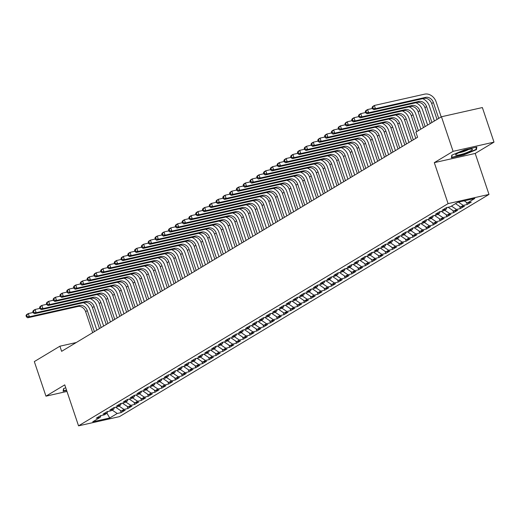 <?xml version="1.0" encoding="UTF-8"?>
<svg xmlns="http://www.w3.org/2000/svg" width="520" height="520" viewBox="0 0 520 520"><rect width="100%" height="100%" fill="white"/><g stroke="black" fill="none" stroke-linecap="round" stroke-linejoin="round"><path stroke-width="0.78" d="M494 142.136L453.096 151.34L434.298 162.643L475.202 153.439L494 142.136L482.365 107.556L441.454 116.76L415.876 132.145L417.599 137.267L61.627 351.332L59.904 346.203L34.32 361.589L45.962 396.168L66.969 391.437M475.202 153.439L488.995 194.422L119.451 416.637L78.546 425.848L448.091 203.625L488.995 194.422M106.945 413.263L109.752 417.982L117.215 413.491L121.141 412.607L125.21 410.163L121.29 411.047L124.001 409.409L127.927 408.531L131.995 406.081L128.076 406.965L130.787 405.334L134.713 404.45L138.781 401.999L134.862 402.883L137.573 401.251L141.499 400.368L145.567 397.917L141.642 398.801L144.359 397.169L148.285 396.286L152.353 393.841L148.428 394.726L151.144 393.088L155.071 392.21L159.14 389.76L155.214 390.644L157.93 389.012L161.857 388.128L165.925 385.678L162 386.562L164.716 384.93L168.643 384.046L172.712 381.596L168.786 382.479L171.503 380.848L175.428 379.964L179.498 377.52L175.572 378.397L178.289 376.766L182.214 375.882L186.284 373.438L182.358 374.322L185.075 372.691L188.994 371.807L193.069 369.356L189.144 370.24L191.861 368.609L195.78 367.725L199.856 365.274L195.93 366.158L198.647 364.526L202.566 363.643L206.642 361.199L202.716 362.076L205.426 360.445L209.352 359.56L213.428 357.116L209.502 358L212.212 356.369L216.138 355.485L220.214 353.035L216.287 353.918L218.998 352.287L222.924 351.403L227 348.953L223.073 349.837L225.784 348.205L229.71 347.321L233.779 344.871L229.859 345.755L232.57 344.123L236.496 343.239L240.565 340.795L236.645 341.679L239.356 340.048L243.282 339.163L247.351 336.713L243.425 337.597L246.142 335.966L250.068 335.082L254.137 332.631L250.211 333.515L252.928 331.883L256.854 331L260.923 328.549L256.997 329.433L259.714 327.802L263.64 326.918L267.709 324.474L263.783 325.358L266.5 323.719L270.426 322.842L274.495 320.392L270.569 321.276L273.286 319.644L277.212 318.76L281.281 316.31L277.355 317.194L280.072 315.562L283.998 314.678L288.067 312.228L284.141 313.111L286.858 311.48L290.778 310.596L294.853 308.152L290.927 309.036L293.644 307.398L297.564 306.521L301.639 304.07L297.713 304.954L300.43 303.322L304.35 302.439L308.425 299.988L304.499 300.872L307.209 299.24L311.136 298.356L315.211 295.906L311.285 296.79L313.995 295.159L317.922 294.275L321.997 291.831L318.071 292.708L320.781 291.077L324.708 290.192L328.783 287.749L324.857 288.632L327.567 287.001L331.494 286.117L335.562 283.667L331.643 284.55L334.353 282.919L338.279 282.035L342.349 279.584L338.429 280.469L341.14 278.837L345.066 277.953L349.135 275.509L345.209 276.387L347.925 274.755L351.851 273.871L355.921 271.427L351.995 272.311L354.712 270.68L358.637 269.796L362.707 267.345L358.781 268.229L361.498 266.597L365.424 265.714L369.493 263.263L365.567 264.147L368.284 262.516L372.209 261.632L376.279 259.181L372.353 260.065L375.07 258.433L378.996 257.55L383.065 255.106L379.138 255.989L381.856 254.358L385.781 253.474L389.851 251.024L385.925 251.908L388.642 250.276L392.561 249.392L396.637 246.942L392.71 247.826L395.428 246.194L399.347 245.31L403.423 242.859L399.497 243.744L402.214 242.112L406.133 241.228L410.209 238.784L406.282 239.668L408.993 238.03L412.919 237.153L416.995 234.702L413.069 235.586L415.779 233.955L419.705 233.071L423.781 230.62L419.854 231.504L422.565 229.873L426.491 228.989L430.567 226.538L426.641 227.422L429.351 225.791L433.277 224.906L437.346 222.463L433.426 223.347L436.137 221.708L440.063 220.831L444.132 218.381L440.213 219.264L442.923 217.633L446.849 216.749L450.918 214.299L446.999 215.183L449.709 213.551L453.635 212.667L457.704 210.217L453.778 211.1L456.495 209.469L460.421 208.585L464.49 206.141L460.564 207.019L463.281 205.387L467.207 204.503L471.276 202.059L467.35 202.943L464.217 200.837M109.752 417.982L92.729 421.811L100.191 417.326L100.939 415.623M467.35 202.943L474.819 198.452L457.788 202.286L450.326 206.772L446.401 207.656L442.332 210.106L446.257 209.222L443.541 210.853L439.615 211.738L435.546 214.188L439.472 213.304L436.755 214.936L432.829 215.819L428.76 218.264L432.685 217.38L429.969 219.018L426.043 219.895L421.974 222.346L425.9 221.462L423.183 223.093L419.257 223.977L415.188 226.428L419.113 225.544L416.397 227.175L412.471 228.059L408.401 230.51L412.328 229.625L409.611 231.257L405.685 232.141L401.615 234.585L405.541 233.701L402.825 235.339L398.905 236.217L394.829 238.667L398.756 237.783L396.038 239.415L392.119 240.299L388.043 242.749L391.969 241.865L389.253 243.497L385.333 244.381L381.257 246.831L385.184 245.947L382.473 247.578L378.547 248.463L374.472 250.906L378.397 250.023L375.687 251.661L371.761 252.538L367.685 254.989L371.612 254.105L368.901 255.736L364.975 256.62L360.9 259.07L364.825 258.187L362.115 259.818L358.189 260.702L354.12 263.153L358.04 262.269L355.329 263.9L351.403 264.784L347.334 267.228L351.254 266.351L348.543 267.982L344.617 268.866L340.548 271.31L344.474 270.426L341.757 272.058L337.831 272.942L333.762 275.392L337.688 274.508L334.971 276.139L331.045 277.024L326.976 279.474L330.902 278.59L328.185 280.221L324.259 281.106L320.19 283.55L324.116 282.672L321.399 284.303L317.473 285.188L313.404 287.632L317.33 286.748L314.613 288.379L310.687 289.263L306.618 291.714L310.544 290.829L307.827 292.461L303.901 293.345L299.832 295.796L303.758 294.911L301.041 296.543L297.122 297.427L293.046 299.877L296.972 298.994L294.255 300.625L290.336 301.509L286.26 303.953L290.186 303.069L287.469 304.7L283.55 305.584L279.474 308.035L283.4 307.151L280.69 308.783L276.764 309.667L272.688 312.117L276.614 311.233L273.904 312.865L269.978 313.749L265.902 316.199L269.828 315.315L267.118 316.947L263.192 317.831L259.116 320.275L263.042 319.391L260.332 321.029L256.406 321.906L252.337 324.356L256.256 323.472L253.546 325.104L249.619 325.988L245.55 328.439L249.47 327.555L246.76 329.186L242.833 330.07L238.764 332.521L242.684 331.637L239.974 333.268L236.047 334.152L231.978 336.596L235.905 335.712L233.188 337.35L229.261 338.228L225.192 340.678L229.119 339.794L226.401 341.425L222.475 342.31L218.406 344.76L222.333 343.876L219.615 345.507L215.69 346.392L211.62 348.842L215.547 347.958L212.83 349.59L208.904 350.474L204.834 352.918L208.761 352.04L206.044 353.672L202.118 354.556L198.049 357L201.975 356.115L199.258 357.747L195.332 358.631L191.263 361.082L195.189 360.197L192.472 361.829L188.552 362.713L184.477 365.163L188.403 364.279L185.686 365.911L181.766 366.795L177.691 369.239L181.617 368.362L178.906 369.993L174.98 370.877L170.905 373.321L174.831 372.437L172.12 374.069L168.194 374.953L164.119 377.403L168.044 376.519L165.334 378.151L161.408 379.035L157.333 381.485L161.258 380.601L158.548 382.232L154.622 383.116L150.553 385.567L154.472 384.683L151.762 386.315L147.836 387.199L143.767 389.643L147.687 388.759L144.976 390.39L141.05 391.274L136.981 393.725L140.901 392.841L138.19 394.472L134.264 395.356L130.195 397.807L134.121 396.923L131.404 398.554L127.478 399.438L123.409 401.888L127.335 401.005L124.618 402.636L120.692 403.52L116.623 405.964L120.549 405.08L117.832 406.718L113.906 407.596L109.837 410.046L113.763 409.162L111.046 410.793L107.12 411.678L103.051 414.128L106.977 413.244L104.26 414.875L100.334 415.76L96.265 418.21L100.191 417.326M463.281 205.387L458.438 202.137M460.564 207.019L455.533 203.639M456.495 209.469L451.464 206.089M453.778 211.1L448.084 207.279M446.257 209.222L447.005 207.519M449.709 213.551L444.678 210.171M446.999 215.183L441.298 211.361M439.472 213.304L440.219 211.601M442.923 217.633L437.892 214.253M440.213 219.264L434.512 215.436M432.685 217.38L433.433 215.683M436.137 221.708L431.106 218.328M433.426 223.347L427.726 219.518M425.9 221.462L426.647 219.758M429.351 225.791L424.32 222.411M426.641 227.422L420.94 223.6M419.113 225.544L419.861 223.841M422.565 229.873L417.534 226.493M419.854 231.504L414.154 227.682M412.328 229.625L413.075 227.922M415.779 233.955L410.748 230.575M413.069 235.586L407.375 231.758M405.541 233.701L406.289 232.005M408.993 238.03L403.962 234.65M406.282 239.668L400.589 235.839M398.756 237.783L399.503 236.087M402.214 242.112L397.176 238.732M399.497 243.744L393.803 239.922M391.969 241.865L392.717 240.162M395.428 246.194L390.39 242.814M392.71 247.826L387.017 244.004M385.184 245.947L385.938 244.244M388.642 250.276L383.604 246.896M385.925 251.908L380.231 248.079M378.397 250.023L379.151 248.326M381.856 254.358L376.818 250.978M379.138 255.989L373.445 252.161M371.612 254.105L372.365 252.408M375.07 258.433L370.032 255.054M372.353 260.065L366.659 256.243M364.825 258.187L365.579 256.483M368.284 262.516L363.246 259.136M365.567 264.147L359.873 260.325M358.04 262.269L358.793 260.565M361.498 266.597L356.466 263.218M358.781 268.229L353.087 264.401M351.254 266.351L352.007 264.647M354.712 270.68L349.681 267.3M351.995 272.311L346.3 268.483M344.474 270.426L345.222 268.73M347.925 274.755L342.894 271.375M345.209 276.387L339.515 272.565M337.688 274.508L338.435 272.805M341.14 278.837L336.109 275.457M338.429 280.469L332.728 276.647M330.902 278.59L331.65 276.887M334.353 282.919L329.322 279.539M331.643 284.55L325.942 280.728M324.116 282.672L324.864 280.969M327.567 287.001L322.536 283.621M324.857 288.632L319.156 284.804M317.33 286.748L318.078 285.051M320.781 291.077L315.75 287.697M318.071 292.708L312.37 288.886M310.544 290.829L311.292 289.127M313.995 295.159L308.964 291.779M311.285 296.79L305.591 292.968M303.758 294.911L304.506 293.209M307.209 299.24L302.178 295.861M304.499 300.872L298.805 297.05M296.972 298.994L297.719 297.291M300.43 303.322L295.392 299.942M297.713 304.954L292.019 301.125M290.186 303.069L290.933 301.373M293.644 307.398L288.606 304.018M290.927 309.036L285.233 305.208M283.4 307.151L284.154 305.448M286.858 311.48L281.82 308.1M284.141 313.111L278.447 309.289M276.614 311.233L277.368 309.53M280.072 315.562L275.034 312.182M277.355 317.194L271.661 313.372M269.828 315.315L270.582 313.612M273.286 319.644L268.249 316.264M270.569 321.276L264.875 317.447M263.042 319.391L263.796 317.694M266.5 323.719L261.463 320.339M263.783 325.358L258.089 321.529M256.256 323.472L257.01 321.776M259.714 327.802L254.683 324.422M256.997 329.433L251.303 325.611M249.47 327.555L250.224 325.851M252.928 331.883L247.897 328.503M250.211 333.515L244.517 329.693M242.684 331.637L243.438 329.933M246.142 335.966L241.111 332.586M243.425 337.597L237.731 333.769M235.905 335.712L236.652 334.016M239.356 340.048L234.325 336.661M236.645 341.679L230.945 337.851M229.119 339.794L229.866 338.098M232.57 344.123L227.539 340.743M229.859 345.755L224.159 341.933M222.333 343.876L223.08 342.173M225.784 348.205L220.753 344.825M223.073 349.837L217.373 346.015M215.547 347.958L216.294 346.255M218.998 352.287L213.967 348.907M216.287 353.918L210.587 350.09M208.761 352.04L209.508 350.337M212.212 356.369L207.181 352.989M209.502 358L203.808 354.172M201.975 356.115L202.722 354.419M205.426 360.445L200.395 357.065M202.716 362.076L197.022 358.254M195.189 360.197L195.936 358.495M198.647 364.526L193.609 361.147M195.93 366.158L190.236 362.336M188.403 364.279L189.15 362.576M191.861 368.609L186.823 365.228M189.144 370.24L183.45 366.412M181.617 368.362L182.364 366.659M185.075 372.691L180.037 369.31M182.358 374.322L176.664 370.494M174.831 372.437L175.584 370.74M178.289 376.766L173.251 373.386M175.572 378.397L169.878 374.575M168.044 376.519L168.799 374.816M171.503 380.848L166.465 377.468M168.786 382.479L163.091 378.657M161.258 380.601L162.013 378.898M164.716 384.93L159.679 381.55M162 386.562L156.305 382.74M154.472 384.683L155.227 382.98M157.93 389.012L152.899 385.632M155.214 390.644L149.519 386.815M147.687 388.759L148.441 387.062M151.144 393.088L146.113 389.707M148.428 394.726L142.734 390.897M140.901 392.841L141.655 391.137M144.359 397.169L139.328 393.79M141.642 398.801L135.948 394.979M134.121 396.923L134.869 395.219M137.573 401.251L132.542 397.872M134.862 402.883L129.162 399.061M127.335 401.005L128.083 399.301M130.787 405.334L125.755 401.954M128.076 406.965L122.376 403.137M120.549 405.08L121.297 403.384M124.001 409.409L118.97 406.029M121.29 411.047L115.59 407.219M113.763 409.162L114.51 407.466M117.215 413.491L112.184 410.111M106.977 413.244L107.724 411.541M453.096 151.34L441.454 116.76M78.546 425.848L64.753 384.865L45.962 396.168M434.298 162.643L448.091 203.625M76.271 342.524L59.904 346.203M65.722 387.745L63.525 388.668L63.135 391.216L66.625 390.429M451.406 157.736L463.723 154.96L476.437 149.637L476.821 147.089L464.503 149.858L451.796 155.181L451.406 157.736M121.141 412.607L120.419 410.462M127.927 408.531L127.205 406.38M134.713 404.45L133.991 402.298M141.499 400.368L140.777 398.216M148.285 396.286L147.563 394.141M155.071 392.21L154.349 390.059M161.857 388.128L161.129 385.976M168.643 384.046L167.915 381.894M175.428 379.964L174.701 377.819M182.214 375.882L181.487 373.737M188.994 371.807L188.272 369.655M195.78 367.725L195.058 365.573M202.566 363.643L201.844 361.498M209.352 359.56L208.631 357.416M216.138 355.485L215.417 353.334M222.924 351.403L222.203 349.251M229.71 347.321L228.989 345.176M236.496 343.239L235.775 341.094M243.282 339.163L242.561 337.012M250.068 335.082L249.347 332.93M256.854 331L256.132 328.848M263.64 326.918L262.912 324.772M270.426 322.842L269.698 320.69M277.212 318.76L276.484 316.608M283.998 314.678L283.27 312.526M290.778 310.596L290.056 308.451M297.564 306.521L296.842 304.369M304.35 302.439L303.628 300.287M311.136 298.356L310.414 296.205M317.922 294.275L317.2 292.13M324.708 290.192L323.986 288.048M331.494 286.117L330.772 283.966M338.279 282.035L337.558 279.883M345.066 277.953L344.344 275.808M351.851 273.871L351.13 271.726M358.637 269.796L357.916 267.644M365.424 265.714L364.696 263.562M372.209 261.632L371.481 259.486M378.996 257.55L378.268 255.405M385.781 253.474L385.053 251.322M392.561 249.392L391.84 247.24M399.347 245.31L398.625 243.159M406.133 241.228L405.412 239.083M412.919 237.153L412.197 235.001M419.705 233.071L418.984 230.919M426.491 228.989L425.769 226.837M433.277 224.906L432.556 222.761M440.063 220.831L439.341 218.68M446.849 216.749L446.128 214.597M453.635 212.667L452.913 210.516M460.421 208.585L459.7 206.44M467.207 204.503L466.486 202.358M463.619 154.635L463.723 154.96M476.093 148.623L476.437 149.637M83.369 302.699A10.251 8.359 -121 0 1 90.077 309.998L96.856 330.142M92.69 332.651L85.618 311.636A6.838 5.571 59 0 0 77.935 306.481L27.684 317.785L29.38 316.764L27.112 316.433L26.676 315.153L26 315.562L26.429 316.843L27.112 316.433M94.387 331.63L87.315 310.615A6.838 5.571 59 0 0 79.632 305.461L29.38 316.764L28.301 313.567L33.124 312.481M26 315.562L26.605 314.587L28.301 313.567L26.676 315.153M26.429 316.843L27.684 317.785M90.155 298.623A10.251 8.359 -121 0 1 96.863 305.916L103.642 326.066M99.47 328.569L92.404 307.561A6.838 5.571 59 0 0 84.721 302.4L34.47 313.709L36.166 312.689L33.898 312.358L33.462 311.077L32.786 311.48L33.215 312.761L33.898 312.358M101.166 327.548L94.094 306.54A6.838 5.571 59 0 0 86.411 301.379L36.166 312.689L35.087 309.485L39.91 308.399M32.786 311.48L33.391 310.505L35.087 309.485L33.462 311.077M33.215 312.761L34.47 313.709M96.941 294.541A10.251 8.359 -121 0 1 103.649 301.834L110.428 321.984M106.255 324.493L99.184 303.478A6.838 5.571 59 0 0 91.501 298.317L41.255 309.627L42.952 308.607L40.684 308.276L40.248 306.995L39.572 307.405L40.001 308.685L40.684 308.276M107.952 323.472L100.88 302.458A6.838 5.571 59 0 0 93.197 297.297L42.952 308.607L41.873 305.403L46.69 304.317M39.572 307.405L40.177 306.423L41.873 305.403L40.248 306.995M40.001 308.685L41.255 309.627M66.514 390.104L63.447 390.793L63.785 388.557M63.277 390.293L63.447 390.793M464.256 150.663A8.886 1.345 161.4 0 0 455.793 154.55A8.886 1.345 161.4 0 0 463.801 153.641A8.886 1.345 161.4 0 0 472.037 149.084A8.886 1.345 161.4 0 0 464.256 150.663M458.841 152.737A6.084 0.916 161.4 0 0 463.365 151.658A6.084 0.916 161.4 0 0 468.513 149.487M476.307 147.199L475.963 149.468L463.651 154.622L451.718 157.313L452.056 155.071M451.549 156.812L451.718 157.313M103.727 290.459A10.251 8.359 -121 0 1 110.435 297.752L117.215 317.902M113.041 320.411L105.97 299.397A6.838 5.571 59 0 0 98.287 294.236L48.041 305.546L49.738 304.525L47.47 304.194L47.034 302.913L46.358 303.322L46.787 304.603L47.47 304.194M114.738 319.391L107.666 298.376A6.838 5.571 59 0 0 99.983 293.215L49.738 304.525L48.659 301.327L53.475 300.242M46.358 303.322L46.962 302.341L48.659 301.327L47.034 302.913M46.787 304.603L48.041 305.546M110.513 286.377A10.251 8.359 -121 0 1 117.221 293.677L124.001 313.82M119.828 316.329L112.755 295.315A6.838 5.571 59 0 0 105.073 290.154L54.828 301.464L56.524 300.443L54.249 300.111L53.82 298.831L53.144 299.24L53.573 300.521L54.249 300.111M121.524 315.308L114.452 294.294A6.838 5.571 59 0 0 106.769 289.139L56.524 300.443L55.445 297.245L60.261 296.159M53.144 299.24L53.748 298.266L55.445 297.245L53.82 298.831M53.573 300.521L54.828 301.464M117.299 282.302A10.251 8.359 -121 0 1 124.001 289.594L130.787 309.745M126.614 312.247L119.541 291.233A6.838 5.571 59 0 0 111.859 286.078L61.614 297.382L63.31 296.368L61.035 296.036L60.606 294.756L59.93 295.159L60.359 296.439L61.035 296.036M128.31 311.226L121.238 290.219A6.838 5.571 59 0 0 113.555 285.058L63.31 296.368L62.231 293.163L67.047 292.078M59.93 295.159L60.535 294.183L62.231 293.163L60.606 294.756M60.359 296.439L61.614 297.382M124.085 278.219A10.251 8.359 -121 0 1 130.787 285.512L137.573 305.663M133.399 308.165L126.328 287.157A6.838 5.571 59 0 0 118.645 281.996L68.393 293.306L70.09 292.286L67.821 291.954L67.392 290.673L66.716 291.083L67.145 292.364L67.821 291.954M135.096 307.151L128.024 286.137A6.838 5.571 59 0 0 120.341 280.976L70.09 292.286L69.017 289.081L73.834 287.995M66.716 291.083L67.32 290.101L69.017 289.081L67.392 290.673M67.145 292.364L68.393 293.306M130.871 274.137A10.251 8.359 -121 0 1 137.573 281.431L144.352 301.581M140.185 304.089L133.113 283.075A6.838 5.571 59 0 0 125.431 277.914L75.179 289.224L76.876 288.204L74.607 287.872L74.178 286.592L73.502 287.001L73.931 288.281L74.607 287.872M141.882 303.069L134.81 282.055A6.838 5.571 59 0 0 127.127 276.894L76.876 288.204L75.803 284.999L80.62 283.92M73.502 287.001L74.107 286.019L75.803 284.999L74.178 286.592M73.931 288.281L75.179 289.224M137.657 270.056A10.251 8.359 -121 0 1 144.359 277.355L151.138 297.499M146.972 300.007L139.899 278.993A6.838 5.571 59 0 0 132.216 273.832L81.965 285.142L83.662 284.122L81.393 283.79L80.964 282.51L80.282 282.919L80.717 284.2L81.393 283.79M148.668 298.987L141.596 277.972A6.838 5.571 59 0 0 133.913 272.812L83.662 284.122L82.589 280.923L87.406 279.838M80.282 282.919L80.892 281.944L82.589 280.923L80.964 282.51M80.717 284.2L81.965 285.142M144.443 265.98A10.251 8.359 -121 0 1 151.144 273.273L157.924 293.417M153.758 295.925L146.685 274.911A6.838 5.571 59 0 0 139.002 269.757L88.751 281.06L90.448 280.046L88.179 279.714L87.75 278.434L87.067 278.837L87.503 280.118L88.179 279.714M155.454 294.905L148.382 273.891A6.838 5.571 59 0 0 140.699 268.736L90.448 280.046L89.369 276.842L94.192 275.756M87.067 278.837L87.678 277.862L89.369 276.842L87.75 278.434M87.503 280.118L88.751 281.06M151.229 261.898A10.251 8.359 -121 0 1 157.93 269.191L164.71 289.341M160.544 291.844L153.472 270.836A6.838 5.571 59 0 0 145.788 265.675L95.537 276.985L97.234 275.964L94.965 275.632L94.536 274.352L93.853 274.762L94.289 276.042L94.965 275.632M162.24 290.823L155.168 269.815A6.838 5.571 59 0 0 147.485 264.654L97.234 275.964L96.155 272.76L100.978 271.674M93.853 274.762L94.458 273.78L96.155 272.76L94.536 274.352M94.289 276.042L95.537 276.985M158.015 257.816A10.251 8.359 -121 0 1 164.716 265.109L171.496 285.259M167.33 287.768L160.258 266.753A6.838 5.571 59 0 0 152.575 261.593L102.323 272.903L104.02 271.882L101.751 271.55L101.322 270.27L100.64 270.68L101.075 271.96L101.751 271.55M169.026 286.748L161.954 265.733A6.838 5.571 59 0 0 154.271 260.572L104.02 271.882L102.941 268.678L107.763 267.599M100.64 270.68L101.244 269.698L102.941 268.678L101.322 270.27M101.075 271.96L102.323 272.903M164.794 253.734A10.251 8.359 -121 0 1 171.503 261.027L178.282 281.177M174.115 283.686L167.044 262.672A6.838 5.571 59 0 0 159.361 257.511L109.109 268.82L110.806 267.8L108.537 267.469L108.108 266.188L107.426 266.597L107.861 267.878L108.537 267.469M175.812 282.666L168.74 261.651A6.838 5.571 59 0 0 161.057 256.49L110.806 267.8L109.727 264.602L114.549 263.517M107.426 266.597L108.03 265.623L109.727 264.602L108.108 266.188M107.861 267.878L109.109 268.82M171.581 249.659A10.251 8.359 -121 0 1 178.289 256.952L185.068 277.095M180.901 279.604L173.83 258.589A6.838 5.571 59 0 0 166.147 253.435L115.895 264.739L117.591 263.718L115.323 263.393L114.894 262.113L114.212 262.516L114.641 263.796L115.323 263.393M182.598 278.584L175.526 257.569A6.838 5.571 59 0 0 167.843 252.415L117.591 263.718L116.513 260.52L121.335 259.435M114.212 262.516L114.816 261.541L116.513 260.52L114.894 262.113M114.641 263.796L115.895 264.739M178.367 245.577A10.251 8.359 -121 0 1 185.075 252.869L191.854 273.019M187.688 275.522L180.615 254.514A6.838 5.571 59 0 0 172.933 249.353L122.681 260.663L124.377 259.642L122.109 259.311L121.674 258.031L120.998 258.44L121.427 259.721L122.109 259.311M189.384 274.502L182.312 253.494A6.838 5.571 59 0 0 174.629 248.333L124.377 259.642L123.299 256.438L128.122 255.353M120.998 258.44L121.602 257.459L123.299 256.438L121.674 258.031M121.427 259.721L122.681 260.663M185.153 241.494A10.251 8.359 -121 0 1 191.861 248.787L198.64 268.938M194.474 271.447L187.401 250.432A6.838 5.571 59 0 0 179.719 245.271L129.467 256.581L131.163 255.561L128.895 255.229L128.459 253.948L127.784 254.358L128.213 255.639L128.895 255.229M196.17 270.426L189.098 249.411A6.838 5.571 59 0 0 181.415 244.25L131.163 255.561L130.084 252.356L134.907 251.27M127.784 254.358L128.388 253.377L130.084 252.356L128.459 253.948M128.213 255.639L129.467 256.581M191.939 237.412A10.251 8.359 -121 0 1 198.647 244.706L205.426 264.856M201.253 267.365L194.188 246.35A6.838 5.571 59 0 0 186.505 241.189L136.253 252.499L137.95 251.478L135.681 251.147L135.245 249.867L134.57 250.276L134.999 251.556L135.681 251.147M202.95 266.344L195.878 245.33A6.838 5.571 59 0 0 188.201 240.169L137.95 251.478L136.87 248.281L141.694 247.195M134.57 250.276L135.174 249.301L136.87 248.281L135.245 249.867M134.999 251.556L136.253 252.499M198.725 233.331A10.251 8.359 -121 0 1 205.433 240.63L212.212 260.774M208.039 263.283L200.967 242.268A6.838 5.571 59 0 0 193.284 237.114L143.039 248.417L144.736 247.397L142.467 247.065L142.031 245.785L141.356 246.194L141.785 247.475L142.467 247.065M209.736 262.262L202.664 241.248A6.838 5.571 59 0 0 194.981 236.093L144.736 247.397L143.656 244.198L148.473 243.113M141.356 246.194L141.96 245.219L143.656 244.198L142.031 245.785M141.785 247.475L143.039 248.417M205.511 229.255A10.251 8.359 -121 0 1 212.219 236.548L218.998 256.698M214.825 259.2L207.753 238.192A6.838 5.571 59 0 0 200.07 233.031L149.825 244.342L151.522 243.321L149.253 242.989L148.817 241.709L148.142 242.112L148.571 243.399L149.253 242.989M216.522 258.18L209.45 237.172A6.838 5.571 59 0 0 201.767 232.011L151.522 243.321L150.442 240.117L155.259 239.031M148.142 242.112L148.746 241.137L150.442 240.117L148.817 241.709M148.571 243.399L149.825 244.342M212.297 225.173A10.251 8.359 -121 0 1 219.005 232.466L225.784 252.616M221.611 255.125L214.539 234.111A6.838 5.571 59 0 0 206.856 228.95L156.611 240.26L158.308 239.239L156.032 238.908L155.603 237.627L154.928 238.036L155.357 239.317L156.032 238.908M223.308 254.105L216.236 233.09A6.838 5.571 59 0 0 208.553 227.929L158.308 239.239L157.228 236.035L162.045 234.949M154.928 238.036L155.532 237.055L157.228 236.035L155.603 237.627M155.357 239.317L156.611 240.26M219.083 221.091A10.251 8.359 -121 0 1 225.784 228.384L232.57 248.534M228.397 251.043L221.325 230.029A6.838 5.571 59 0 0 213.642 224.868L163.397 236.178L165.094 235.157L162.819 234.826L162.39 233.545L161.714 233.955L162.142 235.235L162.819 234.826M230.094 250.023L223.022 229.008A6.838 5.571 59 0 0 215.339 223.847L165.094 235.157L164.015 231.959L168.831 230.874M161.714 233.955L162.318 232.98L164.015 231.959L162.39 233.545M162.142 235.235L163.397 236.178M225.869 217.009A10.251 8.359 -121 0 1 232.57 224.308L239.356 244.452M235.183 246.961L228.111 225.947A6.838 5.571 59 0 0 220.428 220.792L170.177 232.096L171.873 231.075L169.605 230.744L169.175 229.463L168.5 229.873L168.928 231.153L169.605 230.744M236.88 245.941L229.808 224.926A6.838 5.571 59 0 0 222.125 219.772L171.873 231.075L170.8 227.877L175.617 226.792M168.5 229.873L169.104 228.897L170.8 227.877L169.175 229.463M168.928 231.153L170.177 232.096M232.655 212.933A10.251 8.359 -121 0 1 239.356 220.227L246.136 240.377M241.969 242.879L234.897 221.871A6.838 5.571 59 0 0 227.214 216.71L176.963 228.02L178.659 227L176.391 226.668L175.962 225.388L175.286 225.791L175.714 227.071L176.391 226.668M243.666 241.858L236.594 220.85A6.838 5.571 59 0 0 228.911 215.69L178.659 227L177.587 223.795L182.403 222.709M175.286 225.791L175.89 224.816L177.587 223.795L175.962 225.388M175.714 227.071L176.963 228.02M239.441 208.852A10.251 8.359 -121 0 1 246.142 216.144L252.922 236.294M248.755 238.803L241.683 217.789A6.838 5.571 59 0 0 234 212.628L183.749 223.938L185.445 222.917L183.177 222.586L182.748 221.306L182.065 221.715L182.5 222.995L183.177 222.586M250.452 237.783L243.38 216.769A6.838 5.571 59 0 0 235.697 211.608L185.445 222.917L184.373 219.713L189.189 218.628M182.065 221.715L182.676 220.733L184.373 219.713L182.748 221.306M182.5 222.995L183.749 223.938M246.227 204.769A10.251 8.359 -121 0 1 252.928 212.062L259.708 232.213M255.541 234.722L248.469 213.707A6.838 5.571 59 0 0 240.786 208.546L190.535 219.856L192.231 218.836L189.963 218.504L189.534 217.224L188.851 217.633L189.286 218.914L189.963 218.504M257.238 233.701L250.166 212.686A6.838 5.571 59 0 0 242.483 207.525L192.231 218.836L191.152 215.638L195.975 214.552M188.851 217.633L189.462 216.651L191.152 215.638L189.534 217.224M189.286 218.914L190.535 219.856M253.013 200.688A10.251 8.359 -121 0 1 259.714 207.987L266.494 228.131M262.327 230.639L255.255 209.625A6.838 5.571 59 0 0 247.572 204.464L197.321 215.774L199.017 214.754L196.749 214.422L196.319 213.142L195.637 213.551L196.072 214.832L196.749 214.422M264.024 229.619L256.952 208.605A6.838 5.571 59 0 0 249.269 203.45L199.017 214.754L197.938 211.556L202.761 210.47M195.637 213.551L196.242 212.576L197.938 211.556L196.319 213.142M196.072 214.832L197.321 215.774M259.798 196.612A10.251 8.359 -121 0 1 266.5 203.905L273.28 224.055M269.113 226.558L262.041 205.543A6.838 5.571 59 0 0 254.358 200.389L204.107 211.698L205.803 210.678L203.535 210.347L203.106 209.066L202.423 209.469L202.858 210.75L203.535 210.347M270.81 225.537L263.738 204.529A6.838 5.571 59 0 0 256.055 199.368L205.803 210.678L204.724 207.474L209.547 206.388M202.423 209.469L203.028 208.494L204.724 207.474L203.106 209.066M202.858 210.75L204.107 211.698M266.578 192.53A10.251 8.359 -121 0 1 273.286 199.823L280.065 219.973M275.899 222.475L268.827 201.468A6.838 5.571 59 0 0 261.144 196.306L210.893 207.617L212.589 206.596L210.321 206.264L209.892 204.984L209.209 205.394L209.644 206.674L210.321 206.264M277.596 221.462L270.524 200.447A6.838 5.571 59 0 0 262.841 195.286L212.589 206.596L211.51 203.392L216.333 202.306M209.209 205.394L209.814 204.412L211.51 203.392L209.892 204.984M209.644 206.674L210.893 207.617M273.364 188.448A10.251 8.359 -121 0 1 280.072 195.741L286.851 215.891M282.685 218.4L275.613 197.386A6.838 5.571 59 0 0 267.93 192.225L217.678 203.535L219.375 202.514L217.107 202.183L216.678 200.902L215.995 201.311L216.424 202.592L217.107 202.183M284.382 217.38L277.31 196.365A6.838 5.571 59 0 0 269.627 191.204L219.375 202.514L218.296 199.31L223.119 198.231M215.995 201.311L216.6 200.33L218.296 199.31L216.678 200.902M216.424 202.592L217.678 203.535M280.15 184.366A10.251 8.359 -121 0 1 286.858 191.666L293.637 211.809M289.471 214.318L282.399 193.303A6.838 5.571 59 0 0 274.716 188.143L224.464 199.453L226.161 198.432L223.893 198.1L223.457 196.82L222.781 197.23L223.21 198.51L223.893 198.1M291.168 213.297L284.096 192.283A6.838 5.571 59 0 0 276.413 187.129L226.161 198.432L225.082 195.234L229.905 194.149M222.781 197.23L223.386 196.255L225.082 195.234L223.457 196.82M223.21 198.51L224.464 199.453M286.936 180.291A10.251 8.359 -121 0 1 293.644 187.583L300.423 207.727M296.257 210.236L289.185 189.222A6.838 5.571 59 0 0 281.502 184.067L231.25 195.37L232.947 194.357L230.678 194.025L230.243 192.744L229.567 193.147L229.996 194.428L230.678 194.025M297.954 209.216L290.882 188.201A6.838 5.571 59 0 0 283.199 183.047L232.947 194.357L231.868 191.152L236.691 190.067M229.567 193.147L230.172 192.172L231.868 191.152L230.243 192.744M229.996 194.428L231.25 195.37M293.722 176.208A10.251 8.359 -121 0 1 300.43 183.502L307.209 203.651M303.036 206.154L295.971 185.146A6.838 5.571 59 0 0 288.288 179.985L238.036 191.295L239.733 190.275L237.464 189.943L237.029 188.662L236.353 189.072L236.782 190.353L237.464 189.943M304.733 205.14L297.668 184.125A6.838 5.571 59 0 0 289.985 178.964L239.733 190.275L238.654 187.07L243.477 185.984M236.353 189.072L236.958 188.091L238.654 187.07L237.029 188.662M236.782 190.353L238.036 191.295M300.508 172.127A10.251 8.359 -121 0 1 307.216 179.419L313.995 199.569M309.822 202.078L302.75 181.064A6.838 5.571 59 0 0 295.067 175.903L244.822 187.213L246.519 186.192L244.25 185.861L243.815 184.581L243.139 184.99L243.568 186.27L244.25 185.861M311.519 201.058L304.447 180.044A6.838 5.571 59 0 0 296.764 174.883L246.519 186.192L245.44 182.988L250.257 181.909M243.139 184.99L243.744 184.008L245.44 182.988L243.815 184.581M243.568 186.27L244.822 187.213M307.294 168.044A10.251 8.359 -121 0 1 314.002 175.344L320.781 195.488M316.608 197.997L309.536 176.982A6.838 5.571 59 0 0 301.853 171.821L251.608 183.131L253.305 182.111L251.036 181.779L250.601 180.499L249.925 180.908L250.354 182.189L251.036 181.779M318.305 196.976L311.233 175.962A6.838 5.571 59 0 0 303.55 170.8L253.305 182.111L252.226 178.912L257.043 177.827M249.925 180.908L250.53 179.933L252.226 178.912L250.601 180.499M250.354 182.189L251.608 183.131M314.08 163.969A10.251 8.359 -121 0 1 320.788 171.262L327.567 191.406M323.394 193.915L316.322 172.9A6.838 5.571 59 0 0 308.639 167.745L258.394 179.049L260.091 178.029L257.816 177.703L257.387 176.423L256.711 176.826L257.14 178.107L257.816 177.703M325.091 192.894L318.019 171.88A6.838 5.571 59 0 0 310.336 166.725L260.091 178.029L259.012 174.831L263.829 173.745M256.711 176.826L257.315 175.851L259.012 174.831L257.387 176.423M257.14 178.107L258.394 179.049M320.866 159.887A10.251 8.359 -121 0 1 327.567 167.18L334.353 187.33M330.181 189.833L323.108 168.825A6.838 5.571 59 0 0 315.425 163.663L265.181 174.974L266.877 173.953L264.602 173.622L264.173 172.341L263.497 172.75L263.926 174.031L264.602 173.622M331.877 188.812L324.805 167.804A6.838 5.571 59 0 0 317.122 162.643L266.877 173.953L265.798 170.749L270.615 169.663M263.497 172.75L264.101 171.769L265.798 170.749L264.173 172.341M263.926 174.031L265.181 174.974M327.652 155.805A10.251 8.359 -121 0 1 334.353 163.098L341.14 183.248M336.966 185.757L329.894 164.743A6.838 5.571 59 0 0 322.212 159.582L271.96 170.892L273.656 169.871L271.388 169.54L270.959 168.259L270.283 168.669L270.712 169.949L271.388 169.54M338.663 184.737L331.591 163.722A6.838 5.571 59 0 0 323.908 158.561L273.656 169.871L272.584 166.667L277.401 165.588M270.283 168.669L270.887 167.687L272.584 166.667L270.959 168.259M270.712 169.949L271.96 170.892M334.438 151.723A10.251 8.359 -121 0 1 341.14 159.016L347.925 179.166M343.753 181.675L336.681 160.66A6.838 5.571 59 0 0 328.998 155.5L278.746 166.81L280.442 165.789L278.174 165.458L277.745 164.177L277.069 164.587L277.498 165.867L278.174 165.458M345.449 180.655L338.377 159.64A6.838 5.571 59 0 0 330.694 154.479L280.442 165.789L279.37 162.591L284.187 161.506M277.069 164.587L277.673 163.612L279.37 162.591L277.745 164.177M277.498 165.867L278.746 166.81M341.224 147.641A10.251 8.359 -121 0 1 347.925 154.941L354.705 175.084M350.538 177.593L343.466 156.578A6.838 5.571 59 0 0 335.784 151.424L285.532 162.727L287.228 161.707L284.96 161.382L284.531 160.095L283.855 160.505L284.284 161.785L284.96 161.382M352.235 176.572L345.163 155.558A6.838 5.571 59 0 0 337.48 150.404L287.228 161.707L286.156 158.509L290.972 157.423M283.855 160.505L284.459 159.53L286.156 158.509L284.531 160.095M284.284 161.785L285.532 162.727M348.01 143.566A10.251 8.359 -121 0 1 354.712 150.859L361.491 171.008M357.325 173.511L350.253 152.503A6.838 5.571 59 0 0 342.57 147.342L292.318 158.652L294.014 157.631L291.746 157.3L291.317 156.019L290.635 156.423L291.07 157.709L291.746 157.3M359.021 172.49L351.949 151.483A6.838 5.571 59 0 0 344.266 146.322L294.014 157.631L292.942 154.427L297.758 153.341M290.635 156.423L291.245 155.448L292.942 154.427L291.317 156.019M291.07 157.709L292.318 158.652M354.796 139.484A10.251 8.359 -121 0 1 361.498 146.776L368.277 166.927M364.111 169.436L357.038 148.421A6.838 5.571 59 0 0 349.356 143.26L299.104 154.57L300.8 153.549L298.532 153.218L298.103 151.938L297.421 152.347L297.856 153.627L298.532 153.218M365.807 168.415L358.735 147.401A6.838 5.571 59 0 0 351.052 142.24L300.8 153.549L299.721 150.345L304.544 149.26M297.421 152.347L298.025 151.365L299.721 150.345L298.103 151.938M297.856 153.627L299.104 154.57M361.582 135.401A10.251 8.359 -121 0 1 368.284 142.695L375.063 162.845M370.897 165.353L363.825 144.339A6.838 5.571 59 0 0 356.142 139.178L305.89 150.488L307.587 149.468L305.318 149.136L304.889 147.856L304.207 148.265L304.642 149.546L305.318 149.136M372.593 164.333L365.521 143.319A6.838 5.571 59 0 0 357.838 138.157L307.587 149.468L306.507 146.269L311.331 145.184M304.207 148.265L304.811 147.29L306.507 146.269L304.889 147.856M304.642 149.546L305.89 150.488M368.362 131.32A10.251 8.359 -121 0 1 375.07 138.619L381.849 158.763M377.683 161.272L370.611 140.257A6.838 5.571 59 0 0 362.928 135.102L312.676 146.406L314.373 145.386L312.104 145.054L311.675 143.774L310.993 144.183L311.428 145.464L312.104 145.054M379.379 160.251L372.307 139.237A6.838 5.571 59 0 0 364.624 134.082L314.373 145.386L313.293 142.188L318.117 141.102M310.993 144.183L311.597 143.208L313.293 142.188L311.675 143.774M311.428 145.464L312.676 146.406M375.147 127.244A10.251 8.359 -121 0 1 381.856 134.537L388.635 154.687M384.469 157.19L377.397 136.181A6.838 5.571 59 0 0 369.714 131.02L319.462 142.331L321.159 141.31L318.89 140.978L318.461 139.698L317.779 140.101L318.208 141.381L318.89 140.978M386.165 156.169L379.093 135.161A6.838 5.571 59 0 0 371.41 130L321.159 141.31L320.079 138.106L324.903 137.02M317.779 140.101L318.383 139.126L320.079 138.106L318.461 139.698M318.208 141.381L319.462 142.331M381.934 123.162A10.251 8.359 -121 0 1 388.642 130.455L395.421 150.605M391.255 153.114L384.183 132.1A6.838 5.571 59 0 0 376.5 126.939L326.248 138.249L327.945 137.228L325.676 136.897L325.24 135.616L324.565 136.026L324.994 137.306L325.676 136.897M392.951 152.094L385.879 131.079A6.838 5.571 59 0 0 378.196 125.918L327.945 137.228L326.865 134.024L331.689 132.938M324.565 136.026L325.169 135.044L326.865 134.024L325.24 135.616M324.994 137.306L326.248 138.249M388.719 119.08A10.251 8.359 -121 0 1 395.428 126.373L402.207 146.523M398.041 149.032L390.969 128.017A6.838 5.571 59 0 0 383.286 122.856L333.034 134.167L334.731 133.146L332.462 132.815L332.026 131.534L331.351 131.944L331.78 133.224L332.462 132.815M399.737 148.012L392.665 126.997A6.838 5.571 59 0 0 384.982 121.836L334.731 133.146L333.651 129.948L338.475 128.863M331.351 131.944L331.955 130.962L333.651 129.948L332.026 131.534M331.78 133.224L333.034 134.167M395.506 114.998A10.251 8.359 -121 0 1 402.214 122.298L408.993 142.441M404.82 144.95L397.755 123.935A6.838 5.571 59 0 0 390.072 118.781L339.82 130.084L341.517 129.064L339.248 128.733L338.812 127.452L338.137 127.862L338.566 129.142L339.248 128.733M406.517 143.93L399.451 122.915A6.838 5.571 59 0 0 391.768 117.76L341.517 129.064L340.438 125.866L345.26 124.781M338.137 127.862L338.741 126.887L340.438 125.866L338.812 127.452M338.566 129.142L339.82 130.084M402.291 110.923A10.251 8.359 -121 0 1 409 118.216L415.779 138.365M411.606 140.868L404.534 119.853A6.838 5.571 59 0 0 396.851 114.699L346.606 126.009L348.303 124.989L346.034 124.657L345.599 123.377L344.923 123.78L345.351 125.06L346.034 124.657M413.303 139.847L406.231 118.84A6.838 5.571 59 0 0 398.548 113.678L348.303 124.989L347.224 121.784L352.04 120.698M344.923 123.78L345.527 122.805L347.224 121.784L345.599 123.377M345.351 125.06L346.606 126.009M409.078 106.841A10.251 8.359 -121 0 1 415.786 114.134L420.843 129.162M416.669 131.664L411.32 115.778A6.838 5.571 59 0 0 403.637 110.617L353.392 121.927L355.089 120.906L352.82 120.575L352.385 119.294L351.709 119.704L352.137 120.984L352.82 120.575M418.366 130.644L413.017 114.758A6.838 5.571 59 0 0 405.334 109.597L355.089 120.906L354.01 117.702L358.826 116.617M351.709 119.704L352.313 118.723L354.01 117.702L352.385 119.294M352.137 120.984L353.392 121.927M415.863 102.759A10.251 8.359 -121 0 1 422.572 110.052L427.622 125.08M423.456 127.588L418.106 111.696A6.838 5.571 59 0 0 410.423 106.535L360.178 117.845L361.875 116.825L359.6 116.493L359.171 115.213L358.495 115.622L358.924 116.903L359.6 116.493M425.152 126.568L419.803 110.676A6.838 5.571 59 0 0 412.12 105.515L361.875 116.825L360.796 113.62L365.612 112.541M358.495 115.622L359.099 114.641L360.796 113.62L359.171 115.213M358.924 116.903L360.178 117.845M422.65 98.677A10.251 8.359 -121 0 1 429.351 105.976L434.408 120.998M430.241 123.507L424.892 107.614A6.838 5.571 59 0 0 417.209 102.453L366.964 113.763L368.661 112.742L366.385 112.411L365.957 111.13L365.281 111.54L365.709 112.82L366.385 112.411M431.938 122.486L426.589 106.594A6.838 5.571 59 0 0 418.906 101.439L368.661 112.742L367.582 109.544L372.398 108.459M365.281 111.54L365.885 110.565L367.582 109.544L365.957 111.13M365.709 112.82L366.964 113.763M372.067 107.458L372.496 108.739L373.172 108.335L372.743 107.055L372.067 107.458L372.671 106.483L374.368 105.463L424.613 94.153A10.251 8.359 -121 0 1 436.137 101.894L441.194 116.916M437.028 119.424L431.678 103.532A6.838 5.571 59 0 0 423.995 98.377L373.75 109.681L375.44 108.667L373.172 108.335M438.724 118.404L433.375 102.518A6.838 5.571 59 0 0 425.692 97.357L375.44 108.667L374.368 105.463L372.743 107.055M372.496 108.739L373.75 109.681M85.618 311.636L87.315 310.615M77.935 306.481L79.632 305.461M92.404 307.561L94.094 306.54M84.721 302.4L86.411 301.379M99.184 303.478L100.88 302.458M91.501 298.317L93.197 297.297M105.97 299.397L107.666 298.376M98.287 294.236L99.983 293.215M112.755 295.315L114.452 294.294M105.073 290.154L106.769 289.139M119.541 291.233L121.238 290.219M111.859 286.078L113.555 285.058M126.328 287.157L128.024 286.137M118.645 281.996L120.341 280.976M133.113 283.075L134.81 282.055M125.431 277.914L127.127 276.894M139.899 278.993L141.596 277.972M132.216 273.832L133.913 272.812M146.685 274.911L148.382 273.891M139.002 269.757L140.699 268.736M153.472 270.836L155.168 269.815M145.788 265.675L147.485 264.654M160.258 266.753L161.954 265.733M152.575 261.593L154.271 260.572M167.044 262.672L168.74 261.651M159.361 257.511L161.057 256.49M173.83 258.589L175.526 257.569M166.147 253.435L167.843 252.415M180.615 254.514L182.312 253.494M172.933 249.353L174.629 248.333M187.401 250.432L189.098 249.411M179.719 245.271L181.415 244.25M194.188 246.35L195.878 245.33M186.505 241.189L188.201 240.169M200.967 242.268L202.664 241.248M193.284 237.114L194.981 236.093M207.753 238.192L209.45 237.172M200.07 233.031L201.767 232.011M214.539 234.111L216.236 233.09M206.856 228.95L208.553 227.929M221.325 230.029L223.022 229.008M213.642 224.868L215.339 223.847M228.111 225.947L229.808 224.926M220.428 220.792L222.125 219.772M234.897 221.871L236.594 220.85M227.214 216.71L228.911 215.69M241.683 217.789L243.38 216.769M234 212.628L235.697 211.608M248.469 213.707L250.166 212.686M240.786 208.546L242.483 207.525M255.255 209.625L256.952 208.605M247.572 204.464L249.269 203.45M262.041 205.543L263.738 204.529M254.358 200.389L256.055 199.368M268.827 201.468L270.524 200.447M261.144 196.306L262.841 195.286M275.613 197.386L277.31 196.365M267.93 192.225L269.627 191.204M282.399 193.303L284.096 192.283M274.716 188.143L276.413 187.129M289.185 189.222L290.882 188.201M281.502 184.067L283.199 183.047M295.971 185.146L297.668 184.125M288.288 179.985L289.985 178.964M302.75 181.064L304.447 180.044M295.067 175.903L296.764 174.883M309.536 176.982L311.233 175.962M301.853 171.821L303.55 170.8M316.322 172.9L318.019 171.88M308.639 167.745L310.336 166.725M323.108 168.825L324.805 167.804M315.425 163.663L317.122 162.643M329.894 164.743L331.591 163.722M322.212 159.582L323.908 158.561M336.681 160.66L338.377 159.64M328.998 155.5L330.694 154.479M343.466 156.578L345.163 155.558M335.784 151.424L337.48 150.404M350.253 152.503L351.949 151.483M342.57 147.342L344.266 146.322M357.038 148.421L358.735 147.401M349.356 143.26L351.052 142.24M363.825 144.339L365.521 143.319M356.142 139.178L357.838 138.157M370.611 140.257L372.307 139.237M362.928 135.102L364.624 134.082M377.397 136.181L379.093 135.161M369.714 131.02L371.41 130M384.183 132.1L385.879 131.079M376.5 126.939L378.196 125.918M390.969 128.017L392.665 126.997M383.286 122.856L384.982 121.836M397.755 123.935L399.451 122.915M390.072 118.781L391.768 117.76M404.534 119.853L406.231 118.84M396.851 114.699L398.548 113.678M411.32 115.778L413.017 114.758M403.637 110.617L405.334 109.597M418.106 111.696L419.803 110.676M410.423 106.535L412.12 105.515M424.892 107.614L426.589 106.594M417.209 102.453L418.906 101.439M431.678 103.532L433.375 102.518M423.995 98.377L425.692 97.357"/></g></svg>
